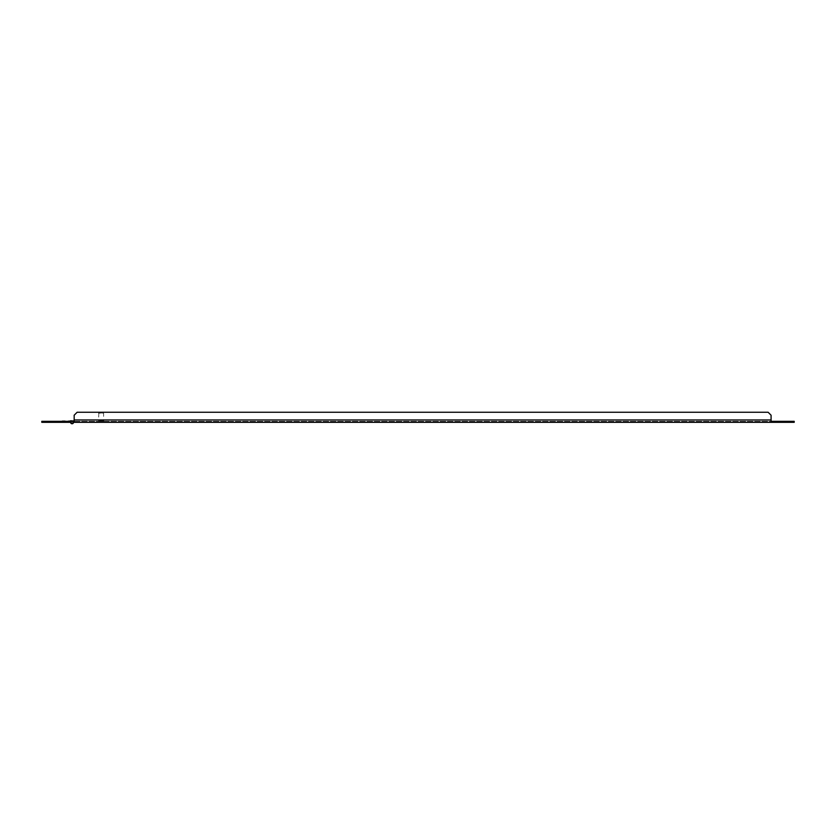 <?xml version="1.0" encoding="UTF-8"?>
<svg xmlns="http://www.w3.org/2000/svg" width="836" height="836" viewBox="0 0 836 836"><rect width="100%" height="100%" fill="white"/><g stroke="black" fill="none" stroke-linecap="round" stroke-linejoin="round"><path stroke-width="0.63" stroke-dasharray="4.18 3.13" d="M103.591 420.905L98.543 420.905L103.591 420.905L103.591 413.203L98.543 413.203L103.298 412.911M103.8 421.323L98.334 421.323L103.8 420.905M74.164 420.811L72.063 420.811A1.473 1.473 0 0 0 70.621 422.567A1.473 1.473 0 0 0 72.617 423.653A1.473 1.473 0 0 0 73.296 421.48L72.868 421.762A0.972 0.972 0 0 1 72.429 423.183A0.972 0.972 0 0 1 71.112 422.473A0.972 0.972 0 0 1 72.063 421.323A0.972 0.972 0 0 0 71.112 422.473A0.972 0.972 0 0 0 72.429 423.183A0.972 0.972 0 0 0 72.868 421.762L72.868 421.762A0.972 0.972 0 0 1 72.429 423.183A0.972 0.972 0 0 1 71.112 422.473A0.972 0.972 0 0 1 72.063 421.323A0.972 0.972 0 0 0 71.112 422.473A0.972 0.972 0 0 0 72.429 423.183A0.972 0.972 0 0 0 72.868 421.762L72.868 421.762A0.972 0.972 0 0 1 72.429 423.183A0.972 0.972 0 0 1 71.112 422.473A0.972 0.972 0 0 1 72.063 421.323A0.972 0.972 0 0 0 71.112 422.473A0.972 0.972 0 0 0 72.429 423.183A0.972 0.972 0 0 0 72.868 421.762L72.868 421.762A0.972 0.972 0 0 1 72.429 423.183A0.972 0.972 0 0 1 71.112 422.473A0.972 0.972 0 0 1 72.063 421.323A0.972 0.972 0 0 0 71.112 422.473A0.972 0.972 0 0 0 72.429 423.183A0.972 0.972 0 0 0 72.868 421.762L72.868 421.762A0.972 0.972 0 0 1 72.429 423.183A0.972 0.972 0 0 1 71.112 422.473A0.972 0.972 0 0 1 72.063 421.323A0.972 0.972 0 0 0 71.112 422.473A0.972 0.972 0 0 0 72.429 423.183A0.972 0.972 0 0 0 72.868 421.762L72.868 421.762A0.972 0.972 0 0 1 72.429 423.183A0.972 0.972 0 0 1 71.112 422.473A0.972 0.972 0 0 1 72.063 421.323A0.972 0.972 0 0 0 71.112 422.473A0.972 0.972 0 0 0 72.429 423.183A0.972 0.972 0 0 0 72.868 421.762A0.972 0.972 0 0 1 72.429 423.183A0.972 0.972 0 0 1 71.112 422.473A0.972 0.972 0 0 1 72.063 421.323L771.085 421.323L771.085 422.326L771.085 421.323L74.164 421.323L74.164 419.975L74.164 422.326M73.296 421.48A1.473 1.473 0 0 1 72.617 423.653A1.473 1.473 0 0 1 70.621 422.567A1.473 1.473 0 0 1 72.063 420.811L73.746 421.323L72.063 420.811A1.473 1.473 0 0 0 70.621 422.567A1.473 1.473 0 0 0 72.617 423.653A1.473 1.473 0 0 0 73.296 421.48A1.473 1.473 0 0 1 72.617 423.653A1.473 1.473 0 0 1 70.621 422.567A1.473 1.473 0 0 1 72.063 420.811L73.746 421.323L72.063 420.811A1.473 1.473 0 0 0 70.621 422.567A1.473 1.473 0 0 0 72.617 423.653A1.473 1.473 0 0 0 73.296 421.48A1.473 1.473 0 0 1 72.617 423.653A1.473 1.473 0 0 1 70.621 422.567A1.473 1.473 0 0 1 72.063 420.811L73.746 421.323L72.063 420.811A1.473 1.473 0 0 0 70.621 422.567A1.473 1.473 0 0 0 72.617 423.653A1.473 1.473 0 0 0 73.296 421.48A1.473 1.473 0 0 1 72.617 423.653A1.473 1.473 0 0 1 70.621 422.567A1.473 1.473 0 0 1 72.063 420.811L73.746 421.323L72.063 420.811A1.473 1.473 0 0 0 70.621 422.567A1.473 1.473 0 0 0 72.617 423.653A1.473 1.473 0 0 0 73.296 421.48A1.473 1.473 0 0 1 72.617 423.653A1.473 1.473 0 0 1 70.621 422.567A1.473 1.473 0 0 1 72.063 420.811L73.746 421.323L72.063 420.811A1.473 1.473 0 0 0 70.621 422.567A1.473 1.473 0 0 0 72.617 423.653A1.473 1.473 0 0 0 73.296 421.48A1.473 1.473 0 0 1 72.617 423.653A1.473 1.473 0 0 1 70.621 422.567A1.473 1.473 0 0 1 72.063 420.811L73.746 421.323L72.063 420.811A1.473 1.473 0 0 0 70.621 422.567A1.473 1.473 0 0 0 72.617 423.653A1.473 1.473 0 0 0 73.296 421.48A1.473 1.473 0 0 1 71.102 423.392A1.473 1.473 0 0 1 70.83 421.48L71.259 421.762A0.972 0.972 0 0 0 72.701 423.016A0.972 0.972 0 0 0 72.868 421.762A0.972 0.972 0 0 1 71.426 423.016A0.972 0.972 0 0 1 71.259 421.762L71.259 421.762A0.972 0.972 0 0 0 72.701 423.016A0.972 0.972 0 0 0 72.868 421.762A0.972 0.972 0 0 1 71.426 423.016A0.972 0.972 0 0 1 71.259 421.762L71.259 421.762A0.972 0.972 0 0 0 72.701 423.016A0.972 0.972 0 0 0 72.868 421.762A0.972 0.972 0 0 1 71.426 423.016A0.972 0.972 0 0 1 71.259 421.762L70.83 421.48A1.473 1.473 0 0 0 71.509 423.653A1.473 1.473 0 0 0 73.505 422.567A1.473 1.473 0 0 0 72.063 420.811L62.188 420.811L72.063 421.323A0.972 0.972 0 0 1 73.014 422.473A0.972 0.972 0 0 1 71.697 423.183A0.972 0.972 0 0 1 71.259 421.762A0.972 0.972 0 0 0 71.697 423.183A0.972 0.972 0 0 0 73.014 422.473A0.972 0.972 0 0 0 72.063 421.323A0.972 0.972 0 0 1 73.014 422.473A0.972 0.972 0 0 1 71.697 423.183A0.972 0.972 0 0 1 71.259 421.762L70.83 421.48A1.473 1.473 0 0 0 71.509 423.653A1.473 1.473 0 0 0 73.505 422.567A1.473 1.473 0 0 0 72.063 420.811A1.473 1.473 0 0 1 73.171 421.323M72.063 420.811L70.381 420.811L72.063 420.811A1.473 1.473 0 0 1 73.505 422.567A1.473 1.473 0 0 1 71.509 423.653A1.473 1.473 0 0 1 70.83 421.48A1.473 1.473 0 0 0 71.509 423.653A1.473 1.473 0 0 0 73.505 422.567A1.473 1.473 0 0 0 72.063 420.811L70.381 420.811L72.063 420.811A1.473 1.473 0 0 1 73.505 422.567A1.473 1.473 0 0 1 71.509 423.653A1.473 1.473 0 0 1 70.83 421.48A1.473 1.473 0 0 0 71.509 423.653A1.473 1.473 0 0 0 73.505 422.567A1.473 1.473 0 0 0 72.063 420.811L70.381 420.811L72.063 420.811A1.473 1.473 0 0 1 73.505 422.567A1.473 1.473 0 0 1 71.509 423.653A1.473 1.473 0 0 1 70.83 421.48A1.473 1.473 0 0 0 71.509 423.653A1.473 1.473 0 0 0 73.505 422.567A1.473 1.473 0 0 0 72.063 420.811L70.381 420.811L72.063 420.811A1.473 1.473 0 0 1 73.505 422.567A1.473 1.473 0 0 1 71.509 423.653A1.473 1.473 0 0 1 70.83 421.48A1.473 1.473 0 0 0 71.509 423.653A1.473 1.473 0 0 0 73.505 422.567A1.473 1.473 0 0 0 72.063 420.811L70.381 420.811L72.063 420.811A1.473 1.473 0 0 1 73.505 422.567A1.473 1.473 0 0 1 71.509 423.653A1.473 1.473 0 0 1 70.83 421.48A1.473 1.473 0 0 0 71.509 423.653A1.473 1.473 0 0 0 73.505 422.567A1.473 1.473 0 0 0 72.063 420.811L70.381 420.811L72.063 420.811A1.473 1.473 0 0 1 73.505 422.567A1.473 1.473 0 0 1 71.509 423.653A1.473 1.473 0 0 1 70.83 421.48L71.259 421.762A0.972 0.972 0 0 0 71.697 423.183A0.972 0.972 0 0 0 73.014 422.473A0.972 0.972 0 0 0 72.063 421.323A0.972 0.972 0 0 1 73.014 422.473A0.972 0.972 0 0 1 71.697 423.183A0.972 0.972 0 0 1 71.259 421.762A0.972 0.972 0 0 0 71.697 423.183A0.972 0.972 0 0 0 73.014 422.473A0.972 0.972 0 0 0 72.063 421.323A0.972 0.972 0 0 1 73.014 422.473A0.972 0.972 0 0 1 71.697 423.183A0.972 0.972 0 0 1 71.259 421.762A0.972 0.972 0 0 0 71.697 423.183A0.972 0.972 0 0 0 73.014 422.473A0.972 0.972 0 0 0 72.063 421.323L70.956 421.323M52.731 421.323L46.847 421.323L52.731 421.323L52.731 422.326L46.847 422.326L52.731 422.326L46.847 422.326L52.731 422.326L52.731 421.323L46.847 421.323L52.731 421.323M41.8 422.326L69.963 422.326L69.963 421.323L41.8 421.323L41.8 422.326M789.153 422.326L783.269 422.326L789.153 422.326L789.153 421.323L783.269 421.323L789.153 421.323L783.269 421.323L789.153 421.323L789.153 422.326L783.269 422.326L789.153 422.326M794.2 422.326L794.2 421.323L771.085 421.323L771.085 422.326L794.2 422.326M77.142 412.242L74.164 415.22L77.142 412.242L768.106 412.242L77.142 412.242L74.164 415.22L74.164 419.975L74.164 415.22L74.164 419.975L771.085 419.975L771.085 415.22L768.106 412.242L771.085 415.22L771.085 421.323M771.085 419.975L74.164 419.975L771.085 419.975M98.836 412.911L98.543 420.905M46.847 421.323L46.847 422.326L46.847 421.323M783.269 422.326L783.269 421.323L783.269 422.326"/><path stroke-width="1.25" d="M73.537 421.323L72.063 421.323A0.972 0.972 0 0 0 71.112 422.473A0.972 0.972 0 0 0 72.429 423.183A0.972 0.972 0 0 0 72.868 421.762L73.296 421.48A1.473 1.473 0 0 1 72.617 423.653A1.473 1.473 0 0 1 70.621 422.567A1.473 1.473 0 0 1 72.063 420.811L74.164 421.323L74.164 415.22L77.142 412.242L768.106 412.242L77.142 412.242M73.537 420.811L74.164 420.811M72.868 421.762A0.972 0.972 0 0 0 72.063 421.323A0.972 0.972 0 0 1 72.868 421.762A0.972 0.972 0 0 0 72.063 421.323A0.972 0.972 0 0 1 72.868 421.762A0.972 0.972 0 0 0 72.063 421.323A0.972 0.972 0 0 1 72.868 421.762M70.956 421.323L70.381 421.323M70.381 420.811L72.063 420.811M69.963 422.326L41.8 422.326L41.8 421.323L69.963 421.323L69.963 422.326M74.164 422.326L794.2 422.326L794.2 421.323L771.085 421.323L771.085 415.22L768.106 412.242L771.085 415.22L771.085 421.323L771.085 419.975L74.164 419.975L74.164 422.326L771.085 422.326L771.085 421.323"/></g></svg>
